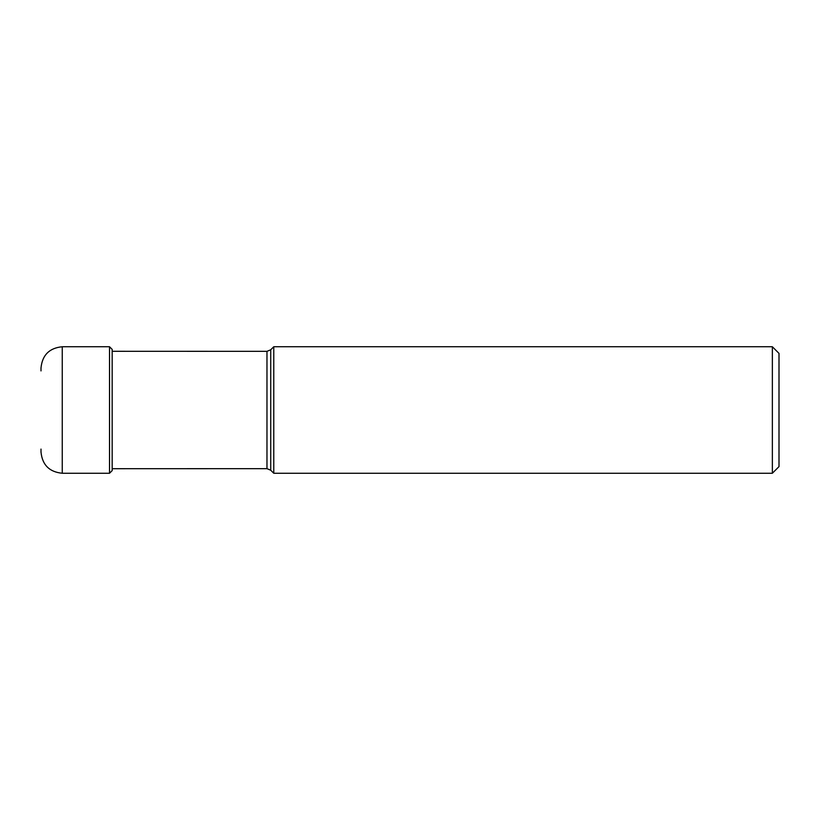 <?xml version="1.0" encoding="UTF-8"?>
<svg xmlns="http://www.w3.org/2000/svg" width="820" height="820" viewBox="0 0 820 820"><rect width="100%" height="100%" fill="white"/><g stroke="black" fill="none" stroke-linecap="round" stroke-linejoin="round"><path stroke-width="1.23" d="M41 370.917L41 367.995C42.261 355.091 49.343 348.008 62.248 346.747L62.248 473.253C49.343 471.992 42.261 464.909 41 452.005L41 449.083M273.767 473.253L273.767 346.747L772.358 346.747L772.358 473.253L273.767 473.253L270.733 470.219L270.733 349.781L273.767 346.747M772.358 346.747L779 353.389L779 466.611L772.358 473.253M62.248 346.747L109.521 346.747L109.521 473.253L112.166 470.618L112.166 468.702L266.971 468.661L270.733 470.219M109.521 346.747L112.166 349.381L112.166 351.298L266.971 351.339L266.971 468.661M112.166 470.618L112.166 349.381M109.521 473.253L62.248 473.253M266.971 351.339L270.733 349.781"/></g></svg>
